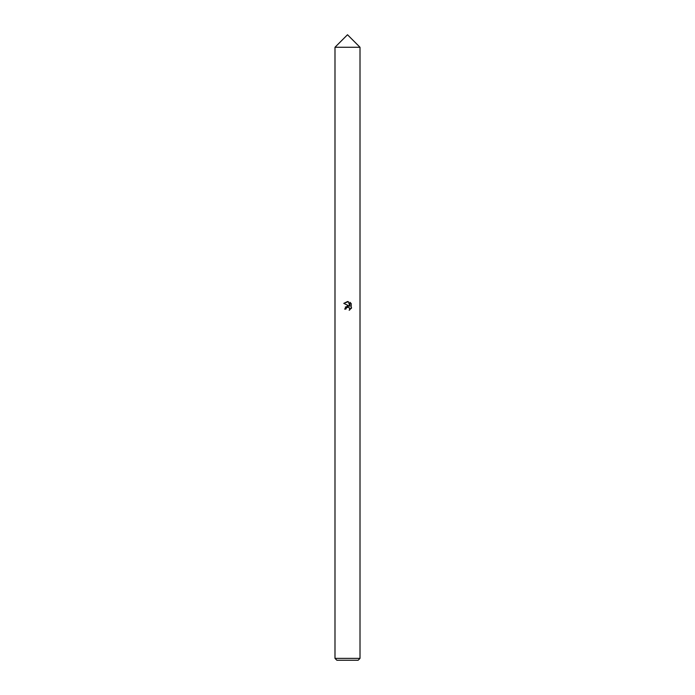 <?xml version="1.0" encoding="UTF-8"?>
<svg xmlns="http://www.w3.org/2000/svg" width="695" height="695" viewBox="0 0 695 695"><rect width="100%" height="100%" fill="white"/><g stroke="black" fill="none" stroke-linecap="round" stroke-linejoin="round"><path stroke-width="1.04" d="M360.01 47.26L334.99 47.26L347.5 34.75L360.01 47.26L334.99 47.26L360.01 47.26L360.01 658.374L334.99 658.374L336.866 660.25L358.134 660.25L360.01 658.374M349.489 307.824L349.724 309.97L349.785 308.311L347.934 307.077L346.145 308.18L345.936 309.093L344.624 309.093L347.5 305.8L349.09 305.991L343.782 303.376L348.308 301.63L349.933 306.304L349.933 302.299L351.218 303.602L351.218 308.537M351.601 307.807L349.159 310.248L351.601 307.815M345.936 309.093L346.067 308.354M349.09 305.991L345.276 307.094M346.145 308.18L347.396 307.155M347.5 307.129L348.299 307.112M351.218 303.602L349.933 302.299M348.308 301.63L347.596 301.543M347.535 301.543L343.782 303.376M334.99 47.269L334.99 658.374"/></g></svg>
